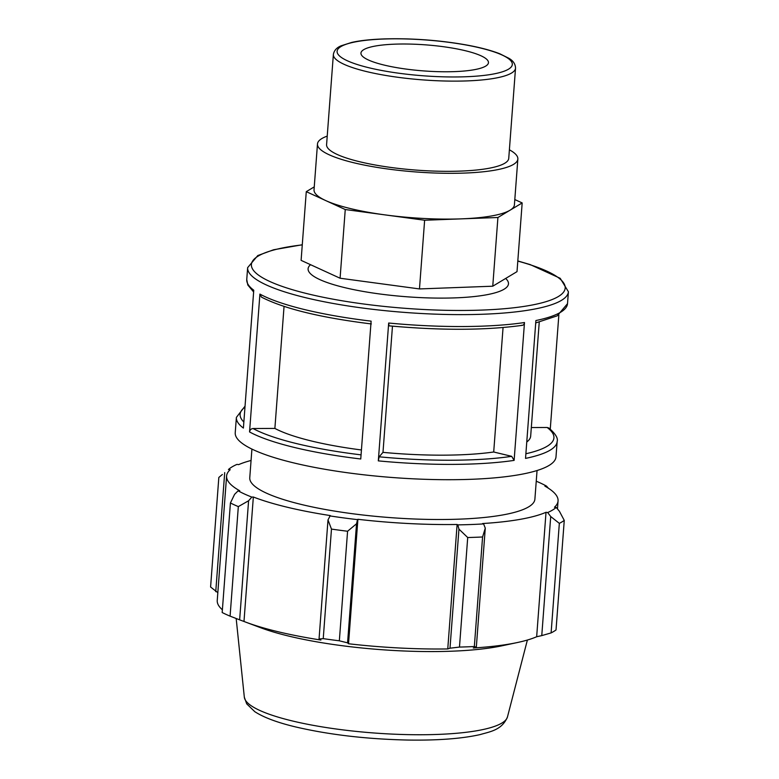 <?xml version="1.0" encoding="UTF-8"?>
<svg xmlns="http://www.w3.org/2000/svg" width="779" height="779" viewBox="0 0 779 779"><rect width="100%" height="100%" fill="white"/><g stroke="black" fill="none" stroke-linecap="round" stroke-linejoin="round"><path stroke-width="1.17" d="M473.914 69.769A63.936 13.068 -175.7 0 1 402.704 68.601A63.936 13.068 -175.7 0 1 360.95 53.099A63.936 13.068 -175.7 0 1 375.497 46.01A63.936 13.068 -175.7 0 1 446.708 47.178A63.936 13.068 -175.7 0 1 488.462 62.68A63.936 13.068 -175.7 0 1 473.914 69.769M515.532 68.143L508.745 158.341A91.338 18.667 -175.7 0 1 487.966 168.459A91.338 18.667 -175.7 0 1 386.238 166.794A91.338 18.667 -175.7 0 1 326.586 144.641L333.373 54.442A91.338 18.667 4.3 0 0 366.519 71.571A91.338 18.667 4.3 0 0 494.743 78.26A91.338 18.667 4.3 0 0 515.532 68.143C515.386 64.063 513.215 60.801 509.018 58.367L499.777 53.761C487.216 48.892 470.097 45.036 448.422 42.193C413.006 37.519 372.45 37.577 351.524 42.485L341.27 45.747C336.762 47.529 334.123 50.431 333.373 54.442M314.258 186.863L306.274 191.663L301.103 260.361L340.082 278.23L419.472 288.931L492.756 286.205L517.013 271.637L522.173 202.93L514.802 199.551M317.481 143.959L314.034 189.764A100.472 20.536 4.3 0 0 325.758 200.593A100.472 20.536 4.3 0 0 384.943 214.877A100.472 20.536 4.3 0 0 461.275 218.86A100.472 20.536 4.3 0 0 491.549 215.958A100.472 20.536 4.3 0 0 510.05 210.213A100.472 20.536 4.3 0 0 514.413 204.828L517.85 159.023A100.472 20.536 -175.7 0 1 494.996 170.153A100.472 20.536 -175.7 0 1 383.093 168.332A100.472 20.536 -175.7 0 1 317.481 143.959A100.472 20.536 -175.7 0 1 327.229 136.111M306.274 191.663L345.253 209.532L424.633 220.233L497.917 217.497L522.173 202.93M419.472 288.931L424.633 220.233M492.756 286.205L497.917 217.497M340.082 278.23L345.253 209.532M556.002 456.845A160.834 32.874 -175.7 0 1 393.152 477.566A160.834 32.874 -175.7 0 1 235.229 432.725L236.388 417.408A160.834 32.874 4.3 0 0 243.399 428.07L253.759 290.216A160.834 32.874 -175.7 0 1 246.748 279.554L247.644 267.645A160.834 32.874 4.3 0 0 306.02 297.792A160.834 32.874 4.3 0 0 475.346 314.463A160.834 32.874 4.3 0 0 568.407 291.755L567.511 303.674A160.834 32.874 -175.7 0 1 535.894 320.539L525.533 458.393A160.834 32.874 4.3 0 0 557.151 441.527L556.002 456.845M550.266 429.102L558.855 314.92M259.913 294.092L249.553 431.946A160.834 32.874 4.3 0 0 360.755 458.987L371.116 321.143A160.834 32.874 -175.7 0 1 259.913 294.092L261.481 297.13C283.994 308.718 320.607 317.657 371.32 323.937M388.682 323.022L378.312 460.876A160.834 32.874 4.3 0 0 514.121 460.389L524.491 322.535A160.834 32.874 -175.7 0 1 388.682 323.022L388.994 325.768M521.541 325.291C523.186 325.486 524.17 324.561 524.491 322.535M557.151 441.527C558.222 438.226 555.476 433.737 548.922 428.051L547.131 427.476L531.317 427.554M539.243 322.126L530.674 436.113A134.027 27.392 -175.7 0 1 526.76 442.014M361.427 449.97A134.027 27.392 -175.7 0 1 274.88 428.421L253.068 428.528C251.072 428.742 249.903 429.881 249.553 431.946M514.121 460.389L511.696 456.338L493.701 451.995A134.027 27.392 -175.7 0 1 382.986 452.365L379.149 456.806L378.312 460.876M505.659 278.454A100.472 20.536 -175.7 0 1 485.609 294.959A100.472 20.536 -175.7 0 1 364.144 291.599A100.472 20.536 -175.7 0 1 310.568 264.704M284.053 306.42L274.88 428.421M392.47 326.167L382.986 452.365M493.701 451.995L503.059 327.54M234.586 494.353L230.418 502.971A178.703 36.525 4.3 0 0 238.325 506.603L248.589 500.77L251.841 497.099A167.982 34.334 -175.7 0 1 238.131 490.809L234.586 494.353M251.841 497.099L253.341 497.002A166.2 33.964 4.3 0 0 330.267 515.571L327.998 519.934L331.474 529.087A178.703 36.525 4.3 0 0 347.58 531.249L356.529 523.78L357.532 519.632A167.982 34.334 -175.7 0 1 329.595 515.864M357.532 519.632L357.902 519.301A166.2 33.964 4.3 0 0 457.117 524.481L457.818 524.871L458.948 529.126L467.712 537.529A178.703 36.525 4.3 0 0 482.581 536.974L485.278 528.152L483.603 523.907A167.982 34.334 -175.7 0 1 457.818 524.871M483.603 523.907L482.629 523.527A166.2 33.964 4.3 0 0 546.021 512.29L547.676 512.543L550.714 516.545L559.341 523.361A178.703 36.525 4.3 0 0 564.259 520.401L559.429 511.306L556.206 507.421A167.982 34.334 -175.7 0 1 547.676 512.543M556.206 507.421L554.463 507.217A166.2 33.964 4.3 0 0 558.056 500.926A166.2 33.964 4.3 0 0 544.891 486.135L546.527 486.115L548.387 488.229M536.244 481.208A167.982 34.334 -175.7 0 1 546.527 486.115M251.062 460.467A166.2 33.964 4.3 0 0 238.637 464.635L236.991 464.381A167.982 34.334 -175.7 0 0 229.045 468.997L228.451 469.503A167.982 34.334 -175.7 0 1 229.045 468.997M228.451 469.503L230.195 469.708A166.2 33.964 4.3 0 0 226.601 475.998A166.2 33.964 4.3 0 0 239.766 490.789L238.131 490.809M537.052 470.516L534.891 499.183A142.966 29.222 -175.7 0 1 502.367 515.016A142.966 29.222 -175.7 0 1 343.13 512.416A142.966 29.222 -175.7 0 1 249.767 477.741L251.919 449.084M253.341 497.002L243.983 621.467L239.64 619.841L248.589 500.77M238.325 506.603L230.087 616.15L239.64 619.841M217.828 592.683L210.593 587.006L218.831 477.449L222.346 474.508M215.754 591.66L224.703 472.59M564.259 520.401L556.021 629.958A178.703 36.525 -175.7 0 1 551.104 632.908L559.341 523.361M546.021 512.29L536.663 636.745A166.2 33.964 -175.7 0 1 517.256 642.558A166.2 33.964 -175.7 0 1 510.888 643.795A166.2 33.964 -175.7 0 1 473.272 647.992L476.329 647.213L485.278 528.152M482.581 536.974L474.343 646.521L476.329 647.213M357.902 519.301L348.534 643.756L347.57 642.85L356.529 523.78M347.58 531.249L339.342 640.805L347.57 642.85M550.714 516.545L541.765 635.615L551.104 632.908M541.765 635.615L536.663 636.745M517.256 642.558L501.793 645.84A147.669 30.177 -175.7 0 1 496.135 646.94A147.669 30.177 -175.7 0 1 260.566 627.699L245.765 622.148A166.2 33.964 -175.7 0 1 243.983 621.467M474.343 646.521A178.703 36.525 -175.7 0 1 459.474 647.076L467.712 537.529M458.948 529.126L449.999 648.196L459.474 647.076M449.999 648.196L447.759 648.936A166.2 33.964 -175.7 0 1 348.534 643.756M339.342 640.805A178.703 36.525 -175.7 0 1 323.236 638.634L331.474 529.087M327.998 519.934L319.049 639.004L323.236 638.634M319.049 639.004L320.909 640.036A166.2 33.964 -175.7 0 1 245.765 622.148M230.087 616.15A178.703 36.525 -175.7 0 1 222.181 612.528L230.418 502.971M222.385 609.791A166.2 33.964 -175.7 0 1 217.244 600.463L226.601 475.998M457.117 524.481L447.759 648.936M509.388 149.811A100.472 20.536 -175.7 0 1 517.85 159.023M368.993 67.773A87.852 17.956 -175.7 0 1 357.094 41.569A87.852 17.956 -175.7 0 1 480.419 48.006A87.852 17.956 -175.7 0 1 492.318 74.209A87.852 17.956 -175.7 0 1 368.993 67.773M547.131 427.476A157.348 32.163 -175.7 0 1 525.883 453.748M243.846 422.033A157.348 32.163 -175.7 0 1 244.966 407.135M361.067 454.858A157.348 32.163 -175.7 0 1 253.068 428.528M511.696 456.338A157.348 32.163 -175.7 0 1 379.149 456.806M517.801 261.092A157.348 32.163 -175.7 0 1 558.329 277.665A157.348 32.163 -175.7 0 1 495.502 309.39A157.348 32.163 -175.7 0 1 308.484 293.995A157.348 32.163 -175.7 0 1 302.271 244.888M244.324 697.176L246.7 703.846L254.801 711.685C263.828 717.517 277.47 722.61 295.738 726.963C329.351 734.782 366.743 739.144 407.933 740.05C437.827 740.508 461.918 738.677 480.215 734.568C489.806 731.676 501.91 730.303 507.46 716.962A132.031 26.983 -175.7 0 1 477.585 730.605A132.031 26.983 -175.7 0 1 292.232 720.926A132.031 26.983 -175.7 0 1 244.324 697.176L236.173 618.507M567.511 303.674L557.228 315.836L535.718 322.934M253.623 291.969L247.81 285.007L246.748 279.554M522.358 325.33C485.531 330.403 441.041 330.569 388.896 325.826M245.044 406.151L236.388 417.408M247.644 267.645L257.781 255.561L273.565 249.777L302.281 244.752M517.811 260.955L530.178 264.587L560.208 278.307L568.407 291.755M507.46 716.962L527.383 640.046M558.056 500.926L557.452 508.93"/></g></svg>
